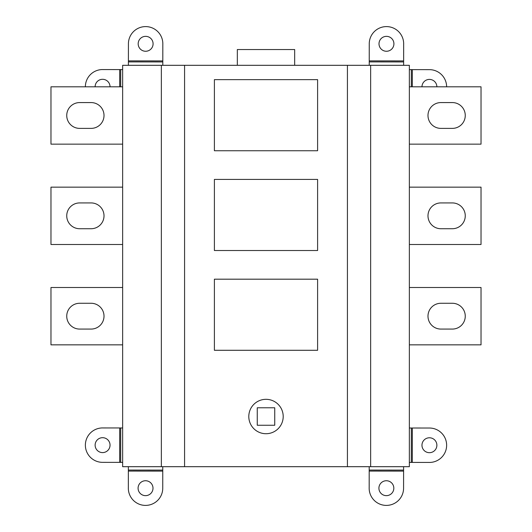 <?xml version="1.0" encoding="UTF-8"?>
<svg xmlns="http://www.w3.org/2000/svg" width="532" height="532" viewBox="0 0 532 532"><rect width="100%" height="100%" fill="white"/><g stroke="black" fill="none" stroke-linecap="round" stroke-linejoin="round"><path stroke-width="0.8" d="M403.642 60.921L403.655 44.435A17.21 17.21 0 0 0 386.784 26.6A17.21 17.21 0 0 0 369.255 43.79L369.241 60.887L403.642 60.921L403.635 65.31M369.235 65.31L369.241 60.887M446.627 86.809A17.21 17.21 0 0 0 429.437 69.652L412.34 69.632L412.32 86.809M409.354 69.632L412.34 69.632M409.354 65.31L409.354 466.69L122.646 466.69L122.646 65.31L409.354 65.31M421.969 86.809A7.455 7.455 0 0 1 435.941 83.245A7.455 7.455 0 0 1 436.878 86.809M119.68 86.809L119.693 69.586L122.646 69.586M119.693 69.586L103.208 69.566A17.21 17.21 0 0 0 85.373 86.809M162.812 60.921L162.825 44.435A17.21 17.21 0 0 0 145.954 26.6A17.21 17.21 0 0 0 128.425 43.79L128.405 60.887L162.812 60.921L162.805 65.31M128.405 65.31L128.405 60.887M142.017 37.287A7.455 7.455 0 0 1 152.152 40.193A7.455 7.455 0 0 1 149.246 50.327A7.455 7.455 0 0 1 139.111 47.421A7.455 7.455 0 0 1 142.017 37.287M370.644 65.31L370.644 466.69M128.358 471.079L128.345 487.565A17.21 17.21 0 0 0 145.216 505.4A17.21 17.21 0 0 0 162.745 488.21L162.759 471.113L128.358 471.079L128.365 466.69M162.765 466.69L162.759 471.113M119.693 427.961L103.208 427.947A17.21 17.21 0 0 0 85.373 444.819A17.21 17.21 0 0 0 102.563 462.348L119.66 462.368L119.693 427.961L122.646 427.967M122.646 462.368L119.66 462.368M149.153 494.713A7.455 7.455 0 0 1 139.018 491.807A7.455 7.455 0 0 1 141.924 481.673A7.455 7.455 0 0 1 152.059 484.579A7.455 7.455 0 0 1 149.153 494.713M96.059 448.755A7.455 7.455 0 0 1 98.965 438.621A7.455 7.455 0 0 1 109.1 441.527A7.455 7.455 0 0 1 106.194 451.661A7.455 7.455 0 0 1 96.059 448.755M412.307 462.414L428.792 462.434A17.21 17.21 0 0 0 446.627 445.557A17.21 17.21 0 0 0 429.437 428.027L412.34 428.014L412.307 462.414L409.354 462.414M409.354 428.007L412.34 428.014M369.188 471.079L369.175 487.565A17.21 17.21 0 0 0 386.046 505.4A17.21 17.21 0 0 0 403.575 488.21L403.595 471.113L369.188 471.079L369.195 466.69M403.595 466.69L403.595 471.113M435.941 441.62A7.455 7.455 0 0 1 433.035 451.754A7.455 7.455 0 0 1 422.9 448.848A7.455 7.455 0 0 1 425.806 438.714A7.455 7.455 0 0 1 435.941 441.62M389.983 494.713A7.455 7.455 0 0 1 379.848 491.807A7.455 7.455 0 0 1 382.754 481.673A7.455 7.455 0 0 1 392.889 484.579A7.455 7.455 0 0 1 389.983 494.713M274.745 407.778L257.255 407.778L257.255 425.261L274.745 425.261L274.745 407.778M248.796 416.523A17.204 17.204 0 0 0 266 433.72A17.204 17.204 0 0 0 283.204 416.523A17.204 17.204 0 0 0 266 399.319A17.204 17.204 0 0 0 248.796 416.523M282.771 420.333L282.851 419.974M282.924 419.588L282.991 419.196M283.11 418.318L283.15 417.873M283.177 417.407L283.197 416.968M283.177 417.401L283.15 417.839M283.11 418.265L283.064 418.691M283.004 419.103L282.938 419.509M282.565 411.894L282.798 412.819M283.011 413.963L283.071 414.381M283.117 414.814L283.184 415.678M283.184 415.672L283.204 416.523M283.124 414.854L283.077 414.448M283.024 414.049L282.964 413.663M282.898 413.284L282.825 412.925M347.423 466.69L347.423 65.31M184.577 65.31L184.577 466.69M161.356 65.31L161.356 466.69M214.396 350.289L214.396 279.187L317.604 279.187L317.604 350.289L214.396 350.289M214.396 250.519L214.396 179.417L317.604 179.417L317.604 250.519L214.396 250.519M214.396 150.742L214.396 79.64L317.604 79.64L317.604 150.742L214.396 150.742M294.668 65.31L294.668 49.536L237.332 49.536L237.332 65.31M95.122 86.809A7.455 7.455 0 0 1 109.1 83.152A7.455 7.455 0 0 1 110.031 86.809M122.646 144.152L50.972 144.152L50.972 86.809L122.646 86.809M91.112 102.576A12.901 12.901 0 0 1 104.013 115.477A12.901 12.901 0 0 1 91.112 128.385L79.64 128.385A12.901 12.901 0 0 1 66.739 115.477A12.901 12.901 0 0 1 79.64 102.576L91.112 102.576M122.646 187.158L50.972 187.158L50.972 244.494L122.646 244.494M79.64 202.925L91.112 202.925A12.901 12.901 0 0 1 104.013 215.826A12.901 12.901 0 0 1 91.112 228.727L79.64 228.727A12.901 12.901 0 0 1 66.739 215.826A12.901 12.901 0 0 1 79.64 202.925M122.646 344.842L50.972 344.842L50.972 287.506L122.646 287.506M79.64 329.075A12.901 12.901 0 0 1 66.739 316.174A12.901 12.901 0 0 1 79.64 303.273L91.112 303.273A12.901 12.901 0 0 1 104.013 316.174A12.901 12.901 0 0 1 91.112 329.075L79.64 329.075M409.354 287.506L481.028 287.506L481.028 344.842L409.354 344.842M440.888 329.075A12.901 12.901 0 0 1 427.987 316.174A12.901 12.901 0 0 1 440.888 303.273L452.36 303.273A12.901 12.901 0 0 1 465.261 316.174A12.901 12.901 0 0 1 452.36 329.075L440.888 329.075M409.354 187.158L481.028 187.158L481.028 244.494L409.354 244.494M440.888 228.727A12.901 12.901 0 0 1 427.987 215.826A12.901 12.901 0 0 1 440.888 202.925L452.36 202.925A12.901 12.901 0 0 1 465.261 215.826A12.901 12.901 0 0 1 452.36 228.727L440.888 228.727M409.354 86.809L481.028 86.809L481.028 144.152L409.354 144.152M440.888 128.385A12.901 12.901 0 0 1 427.987 115.477A12.901 12.901 0 0 1 440.888 102.576L452.36 102.576A12.901 12.901 0 0 1 465.261 115.477A12.901 12.901 0 0 1 452.36 128.385L440.888 128.385M382.847 37.287A7.455 7.455 0 0 1 392.982 40.193A7.455 7.455 0 0 1 390.076 50.327A7.455 7.455 0 0 1 379.941 47.421A7.455 7.455 0 0 1 382.847 37.287M369.235 61.905L403.642 61.938M411.309 86.809L411.322 69.632M120.711 69.586L120.691 86.809M162.812 61.938L128.405 61.905M120.711 427.961L120.678 462.368M162.765 470.095L128.358 470.062M411.289 462.414L411.322 428.014M403.595 470.095L369.188 470.062"/></g></svg>
